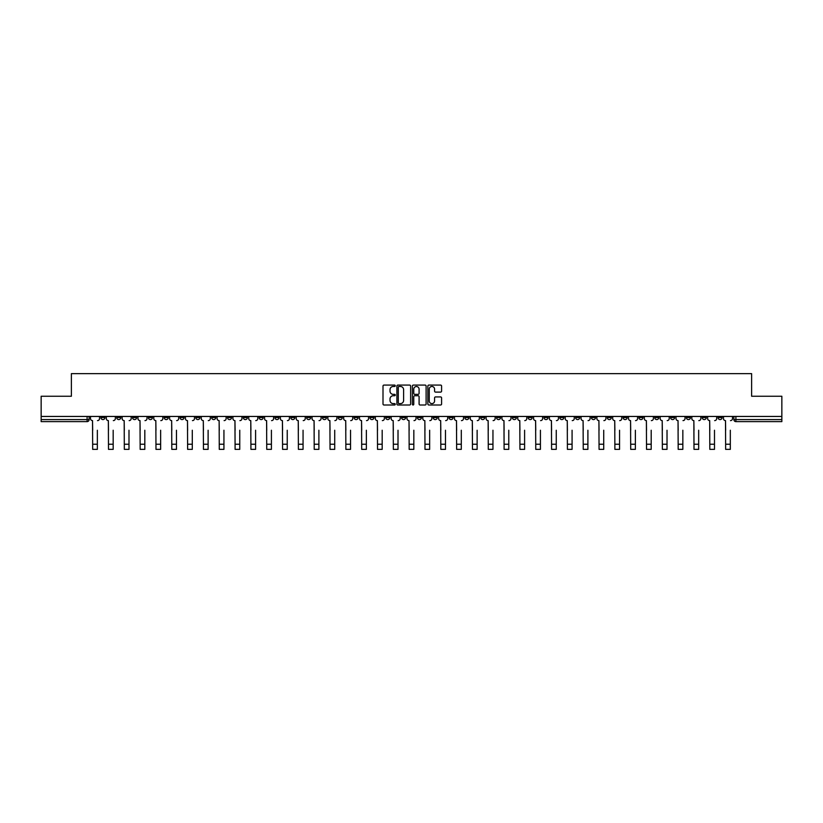 <?xml version="1.0" encoding="UTF-8"?>
<svg xmlns="http://www.w3.org/2000/svg" width="823" height="823" viewBox="0 0 823 823"><rect width="100%" height="100%" fill="white"/><g stroke="black" fill="none" stroke-linecap="round" stroke-linejoin="round"><path stroke-width="1.23" d="M395.266 385.781A0.7 0.7 0 0 0 394.577 385.082L383.991 385.082A0.998 0.998 0 0 0 383.004 386.08L383.004 404A0.998 0.998 0 0 0 383.991 404.998L394.577 404.998A0.7 0.7 0 0 0 395.266 404.299A0.7 0.7 0 0 0 394.577 403.609L393.209 403.609A3.189 3.189 0 0 1 390.02 400.42L390.02 398.929A3.189 3.189 0 0 1 393.209 395.74L394.577 395.74A0.7 0.7 0 0 0 395.266 395.04A0.7 0.7 0 0 0 394.577 394.34L393.209 394.34A3.189 3.189 0 0 1 390.02 391.162L390.02 389.67A3.189 3.189 0 0 1 393.209 386.481L394.577 386.481A0.7 0.7 0 0 0 395.266 385.781M623.104 416.448L623.104 417.559L627.157 417.559A2.027 2.027 0 0 1 625.13 419.586A2.027 2.027 0 0 1 623.104 417.559L623.104 416.448M528.15 416.448L528.15 417.559L532.214 417.559A2.027 2.027 0 0 1 530.187 419.586A2.027 2.027 0 0 1 528.15 417.559L528.15 416.448M512.328 416.448L512.328 417.559L516.391 417.559A2.027 2.027 0 0 1 514.354 419.586A2.027 2.027 0 0 1 512.328 417.559L512.328 416.448M417.384 416.448L417.384 417.559L421.438 417.559A2.027 2.027 0 0 1 419.411 419.586A2.027 2.027 0 0 1 417.384 417.559L417.384 416.448M401.562 416.448L401.562 417.559L405.616 417.559A2.027 2.027 0 0 1 403.589 419.586A2.027 2.027 0 0 1 401.562 417.559L401.562 416.448M385.73 416.448L385.73 417.559L389.793 417.559A2.027 2.027 0 0 1 387.767 419.586A2.027 2.027 0 0 1 385.73 417.559L385.73 416.448M354.085 416.448L354.085 417.559L358.139 417.559A2.027 2.027 0 0 1 356.112 419.586A2.027 2.027 0 0 1 354.085 417.559L354.085 416.448M322.441 417.559L322.441 416.448L322.441 417.559A2.027 2.027 0 0 0 324.468 419.586A2.027 2.027 0 0 1 322.441 417.559L326.494 417.559A2.027 2.027 0 0 1 324.468 419.586A2.027 2.027 0 0 0 326.494 417.559L326.494 416.448L326.494 417.559M306.609 417.559L306.609 416.448L306.609 417.559A2.027 2.027 0 0 0 308.646 419.586A2.027 2.027 0 0 1 306.609 417.559L310.672 417.559A2.027 2.027 0 0 1 308.646 419.586M290.786 417.559L290.786 416.448L290.786 417.559A2.027 2.027 0 0 0 292.813 419.586A2.027 2.027 0 0 1 290.786 417.559L294.85 417.559A2.027 2.027 0 0 1 292.813 419.586A2.027 2.027 0 0 0 294.85 417.559L294.85 416.448L294.85 417.559M274.964 416.448L274.964 417.559L279.018 417.559A2.027 2.027 0 0 1 276.991 419.586A2.027 2.027 0 0 1 274.964 417.559L274.964 416.448M259.142 416.448L259.142 417.559L263.195 417.559A2.027 2.027 0 0 1 261.169 419.586A2.027 2.027 0 0 1 259.142 417.559L259.142 416.448M243.32 416.448L243.32 417.559L247.373 417.559A2.027 2.027 0 0 1 245.347 419.586A2.027 2.027 0 0 1 243.32 417.559L243.32 416.448M227.487 417.559L227.487 416.448L227.487 417.559A2.027 2.027 0 0 0 229.524 419.586A2.027 2.027 0 0 1 227.487 417.559L231.551 417.559A2.027 2.027 0 0 1 229.524 419.586M195.843 417.559L195.843 416.448L195.843 417.559A2.027 2.027 0 0 0 197.87 419.586A2.027 2.027 0 0 1 195.843 417.559L199.896 417.559A2.027 2.027 0 0 1 197.87 419.586A2.027 2.027 0 0 0 199.896 417.559L199.896 416.448L199.896 417.559M180.021 417.559L180.021 416.448L180.021 417.559A2.027 2.027 0 0 0 182.048 419.586A2.027 2.027 0 0 1 180.021 417.559L184.074 417.559A2.027 2.027 0 0 1 182.048 419.586A2.027 2.027 0 0 0 184.074 417.559L184.074 416.448L184.074 417.559M164.199 417.559L164.199 416.448L164.199 417.559A2.027 2.027 0 0 0 166.225 419.586A2.027 2.027 0 0 1 164.199 417.559L168.252 417.559A2.027 2.027 0 0 1 166.225 419.586A2.027 2.027 0 0 0 168.252 417.559L168.252 416.448L168.252 417.559M148.366 417.559L148.366 416.448L148.366 417.559A2.027 2.027 0 0 0 150.403 419.586A2.027 2.027 0 0 1 148.366 417.559L152.43 417.559A2.027 2.027 0 0 1 150.403 419.586M132.544 417.559L132.544 416.448L132.544 417.559A2.027 2.027 0 0 0 134.571 419.586A2.027 2.027 0 0 1 132.544 417.559L136.608 417.559A2.027 2.027 0 0 1 134.571 419.586A2.027 2.027 0 0 0 136.608 417.559L136.608 416.448L136.608 417.559M116.722 417.559L116.722 416.448L116.722 417.559A2.027 2.027 0 0 0 118.749 419.586A2.027 2.027 0 0 1 116.722 417.559L120.775 417.559A2.027 2.027 0 0 1 118.749 419.586A2.027 2.027 0 0 0 120.775 417.559L120.775 416.448L120.775 417.559M440.603 392.108A0.998 0.998 0 0 0 441.591 391.11L441.591 386.08A0.998 0.998 0 0 0 440.603 385.082L428.845 385.082A0.998 0.998 0 0 0 427.857 386.08L427.857 404A0.998 0.998 0 0 0 428.845 404.998L440.603 404.998A0.998 0.998 0 0 0 441.591 404L441.591 397.931A0.998 0.998 0 0 0 440.603 396.933L435.573 396.933A0.998 0.998 0 0 0 434.575 397.931L434.575 400.945A2.664 2.664 0 0 1 431.91 403.609A2.664 2.664 0 0 1 429.246 400.945L429.246 389.145A2.664 2.664 0 0 1 431.91 386.481A2.664 2.664 0 0 1 434.575 389.145L434.575 391.11A0.998 0.998 0 0 0 435.573 392.108L440.603 392.108M41.15 416.448L41.15 396.254L71.375 396.254L71.375 373.642L751.625 373.642L751.625 396.254L781.85 396.254L781.85 416.448L41.15 416.448L41.15 419.586L89.131 419.586L89.131 416.448L89.131 419.586A2.027 2.027 0 0 1 87.104 421.623L41.15 421.623L41.15 419.586M410.626 386.08A0.998 0.998 0 0 0 409.638 385.082L397.879 385.082A0.998 0.998 0 0 0 396.892 386.08L396.892 404A0.998 0.998 0 0 0 397.879 404.998L409.638 404.998A0.998 0.998 0 0 0 410.626 404L410.626 386.08M413.362 385.082L425.121 385.082A0.998 0.998 0 0 1 426.108 386.08L426.108 404A0.998 0.998 0 0 1 425.121 404.998L420.09 404.998A0.998 0.998 0 0 1 419.092 404L419.092 396.737A0.998 0.998 0 0 0 418.094 395.74L414.761 395.74A0.998 0.998 0 0 0 413.763 396.737L413.763 404.299A0.7 0.7 0 0 1 413.064 404.998A0.7 0.7 0 0 1 412.374 404.299L412.374 386.08A0.998 0.998 0 0 1 413.362 385.082M733.869 416.448L733.869 419.586L781.85 419.586L781.85 421.623L735.896 421.623A2.027 2.027 0 0 1 733.869 419.586A2.027 2.027 0 0 0 735.896 421.623L735.896 416.448M781.85 416.448L781.85 419.586M722.1 416.448L722.1 417.559A2.027 2.027 0 0 1 720.074 419.586A2.027 2.027 0 0 1 718.047 417.559L722.1 417.559M718.047 416.448L718.047 417.559M706.278 417.559L706.278 416.448L706.278 417.559A2.027 2.027 0 0 1 704.251 419.586A2.027 2.027 0 0 1 702.225 417.559L706.278 417.559A2.027 2.027 0 0 1 704.251 419.586M702.225 416.448L702.225 417.559M690.456 416.448L690.456 417.559A2.027 2.027 0 0 1 688.429 419.586A2.027 2.027 0 0 1 686.392 417.559A2.027 2.027 0 0 0 688.429 419.586M686.392 416.448L686.392 417.559L690.456 417.559M674.634 416.448L674.634 417.559A2.027 2.027 0 0 1 672.597 419.586A2.027 2.027 0 0 1 670.57 417.559L674.634 417.559A2.027 2.027 0 0 1 672.597 419.586M670.57 416.448L670.57 417.559M658.801 416.448L658.801 417.559A2.027 2.027 0 0 1 656.775 419.586A2.027 2.027 0 0 1 654.748 417.559A2.027 2.027 0 0 0 656.775 419.586M654.748 416.448L654.748 417.559L658.801 417.559M642.979 416.448L642.979 417.559A2.027 2.027 0 0 1 640.952 419.586A2.027 2.027 0 0 1 638.926 417.559L642.979 417.559M638.926 416.448L638.926 417.559M627.157 416.448L627.157 417.559A2.027 2.027 0 0 1 625.13 419.586M611.335 416.448L611.335 417.559A2.027 2.027 0 0 1 609.308 419.586A2.027 2.027 0 0 1 607.271 417.559L611.335 417.559M607.271 416.448L607.271 417.559M595.513 416.448L595.513 417.559A2.027 2.027 0 0 1 593.476 419.586A2.027 2.027 0 0 1 591.449 417.559L595.513 417.559M591.449 416.448L591.449 417.559M579.68 416.448L579.68 417.559A2.027 2.027 0 0 1 577.653 419.586A2.027 2.027 0 0 1 575.627 417.559A2.027 2.027 0 0 0 577.653 419.586M575.627 416.448L575.627 417.559L579.68 417.559M563.858 416.448L563.858 417.559A2.027 2.027 0 0 1 561.831 419.586A2.027 2.027 0 0 1 559.805 417.559L563.858 417.559M559.805 416.448L559.805 417.559M548.036 416.448L548.036 417.559A2.027 2.027 0 0 1 546.009 419.586A2.027 2.027 0 0 1 543.982 417.559L548.036 417.559M543.982 416.448L543.982 417.559M532.214 416.448L532.214 417.559M516.391 416.448L516.391 417.559L516.391 416.448M500.559 416.448L500.559 417.559A2.027 2.027 0 0 1 498.532 419.586A2.027 2.027 0 0 1 496.506 417.559L500.559 417.559M496.506 416.448L496.506 417.559M484.737 416.448L484.737 417.559A2.027 2.027 0 0 1 482.71 419.586A2.027 2.027 0 0 1 480.683 417.559L484.737 417.559M480.683 416.448L480.683 417.559M468.915 416.448L468.915 417.559A2.027 2.027 0 0 1 466.888 419.586A2.027 2.027 0 0 1 464.861 417.559L468.915 417.559M464.861 416.448L464.861 417.559M453.092 416.448L453.092 417.559A2.027 2.027 0 0 1 451.066 419.586A2.027 2.027 0 0 1 449.029 417.559L453.092 417.559M449.029 416.448L449.029 417.559M437.27 416.448L437.27 417.559A2.027 2.027 0 0 1 435.233 419.586A2.027 2.027 0 0 1 433.207 417.559L437.27 417.559M433.207 416.448L433.207 417.559M421.438 416.448L421.438 417.559A2.027 2.027 0 0 1 419.411 419.586M405.616 416.448L405.616 417.559M389.793 417.559L389.793 416.448L389.793 417.559A2.027 2.027 0 0 1 387.767 419.586M373.971 416.448L373.971 417.559A2.027 2.027 0 0 1 371.934 419.586A2.027 2.027 0 0 1 369.908 417.559A2.027 2.027 0 0 0 371.934 419.586A2.027 2.027 0 0 0 373.971 417.559L369.908 417.559L369.908 416.448M358.139 417.559L358.139 416.448L358.139 417.559A2.027 2.027 0 0 1 356.112 419.586M342.317 416.448L342.317 417.559A2.027 2.027 0 0 1 340.29 419.586A2.027 2.027 0 0 1 338.263 417.559A2.027 2.027 0 0 0 340.29 419.586M338.263 416.448L338.263 417.559L342.317 417.559M310.672 416.448L310.672 417.559L310.672 416.448M279.018 417.559L279.018 416.448L279.018 417.559A2.027 2.027 0 0 1 276.991 419.586M263.195 417.559L263.195 416.448L263.195 417.559A2.027 2.027 0 0 1 261.169 419.586M247.373 417.559L247.373 416.448L247.373 417.559A2.027 2.027 0 0 1 245.347 419.586M231.551 416.448L231.551 417.559L231.551 416.448M215.729 417.559L215.729 416.448L215.729 417.559A2.027 2.027 0 0 1 213.692 419.586A2.027 2.027 0 0 1 211.665 417.559L215.729 417.559A2.027 2.027 0 0 1 213.692 419.586M211.665 416.448L211.665 417.559M152.43 416.448L152.43 417.559L152.43 416.448M104.953 416.448L104.953 417.559A2.027 2.027 0 0 1 102.926 419.586A2.027 2.027 0 0 1 100.9 417.559A2.027 2.027 0 0 0 102.926 419.586A2.027 2.027 0 0 0 104.953 417.559L104.953 416.448M100.9 416.448L100.9 417.559L104.953 417.559M87.104 416.448L87.104 421.623A2.027 2.027 0 0 0 89.131 419.586M398.98 386.481A0.7 0.7 0 0 0 398.281 387.18L398.281 402.91A0.7 0.7 0 0 0 398.98 403.609L400.42 403.609A3.189 3.189 0 0 0 403.609 400.42L403.609 389.67A3.189 3.189 0 0 0 400.42 386.481L398.98 386.481M419.092 389.197A2.664 2.664 0 0 0 416.428 386.532A2.664 2.664 0 0 0 413.763 389.197L413.763 393.353A0.998 0.998 0 0 0 414.761 394.34L418.094 394.34A0.998 0.998 0 0 0 419.092 393.353L419.092 389.197M90.499 418.578L90.499 416.448L90.499 418.578A2.027 2.027 0 0 0 92.526 420.604L92.68 430.244M92.526 420.604L92.68 449.358L97.351 449.358L97.351 430.244M99.532 418.578L99.532 416.448L99.532 418.578A2.027 2.027 0 0 1 97.495 420.604M106.321 418.578L106.321 416.448L106.321 418.578A2.027 2.027 0 0 0 108.348 420.604L108.502 430.244M108.348 420.604L108.502 449.358L113.173 449.358L113.173 430.244M115.354 418.578L115.354 416.448L115.354 418.578A2.027 2.027 0 0 1 113.327 420.604M122.143 418.578L122.143 416.448L122.143 418.578A2.027 2.027 0 0 0 124.18 420.604L124.324 430.244M124.18 420.604L124.324 449.358L128.995 449.358L128.995 430.244M131.176 418.578L131.176 416.448L131.176 418.578A2.027 2.027 0 0 1 129.149 420.604M137.976 418.578L137.976 416.448L137.976 418.578A2.027 2.027 0 0 0 140.003 420.604L140.157 430.244M140.003 420.604L140.157 449.358L144.817 449.358L144.817 430.244M146.998 418.578L146.998 416.448L146.998 418.578A2.027 2.027 0 0 1 144.971 420.604M113.173 449.358L108.502 449.358M128.995 449.358L124.324 449.358M144.817 449.358L140.157 449.358M153.798 418.578L153.798 416.448L153.798 418.578A2.027 2.027 0 0 0 155.825 420.604L155.979 430.244M155.825 420.604L155.979 449.358L160.639 449.358L160.639 430.244M162.82 418.578L162.82 416.448L162.82 418.578A2.027 2.027 0 0 1 160.794 420.604M169.62 418.578L169.62 416.448L169.62 418.578A2.027 2.027 0 0 0 171.647 420.604L171.801 430.244M171.647 420.604L171.801 449.358L176.472 449.358L176.472 430.244M178.653 418.578L178.653 416.448L178.653 418.578A2.027 2.027 0 0 1 176.616 420.604M160.639 449.358L155.979 449.358M176.472 449.358L171.801 449.358M185.442 418.578L185.442 416.448L185.442 418.578A2.027 2.027 0 0 0 187.479 420.604L187.623 430.244M187.479 420.604L187.623 449.358L192.294 449.358L192.294 430.244M194.475 418.578L194.475 416.448L194.475 418.578A2.027 2.027 0 0 1 192.448 420.604M201.275 418.578L201.275 416.448L201.275 418.578A2.027 2.027 0 0 0 203.302 420.604L203.446 430.244M203.302 420.604L203.446 449.358L208.116 449.358L208.116 430.244M210.297 418.578L210.297 416.448L210.297 418.578A2.027 2.027 0 0 1 208.27 420.604M217.097 418.578L217.097 416.448L217.097 418.578A2.027 2.027 0 0 0 219.124 420.604L219.278 430.244M219.124 420.604L219.278 449.358L223.938 449.358L223.938 430.244M226.119 418.578L226.119 416.448L226.119 418.578A2.027 2.027 0 0 1 224.093 420.604M232.919 418.578L232.919 416.448L232.919 418.578A2.027 2.027 0 0 0 234.946 420.604L235.1 430.244M234.946 420.604L235.1 449.358L239.76 449.358L239.76 430.244M241.941 418.578L241.941 416.448L241.941 418.578A2.027 2.027 0 0 1 239.915 420.604M248.741 418.578L248.741 416.448L248.741 418.578A2.027 2.027 0 0 0 250.768 420.604L250.922 430.244M250.768 420.604L250.922 449.358L255.593 449.358L255.593 430.244M257.774 418.578L257.774 416.448L257.774 418.578A2.027 2.027 0 0 1 255.737 420.604M264.564 418.578L264.564 416.448L264.564 418.578A2.027 2.027 0 0 0 266.601 420.604L266.745 430.244M266.601 420.604L266.745 449.358L271.415 449.358L271.415 430.244M273.596 418.578L273.596 416.448L273.596 418.578A2.027 2.027 0 0 1 271.569 420.604M280.396 418.578L280.396 416.448L280.396 418.578A2.027 2.027 0 0 0 282.423 420.604L282.577 430.244M282.423 420.604L282.577 449.358L287.237 449.358L287.237 430.244M289.418 418.578L289.418 416.448L289.418 418.578A2.027 2.027 0 0 1 287.392 420.604M296.218 418.578L296.218 416.448L296.218 418.578A2.027 2.027 0 0 0 298.245 420.604L298.399 430.244M298.245 420.604L298.399 449.358L303.059 449.358L303.059 430.244M305.24 418.578L305.24 416.448L305.24 418.578A2.027 2.027 0 0 1 303.214 420.604M192.294 449.358L187.623 449.358M208.116 449.358L203.446 449.358M223.938 449.358L219.278 449.358M239.76 449.358L235.1 449.358M255.593 449.358L250.922 449.358M271.415 449.358L266.745 449.358M287.237 449.358L282.577 449.358M303.059 449.358L298.399 449.358M312.04 418.578L312.04 416.448L312.04 418.578A2.027 2.027 0 0 0 314.067 420.604L314.221 430.244M314.067 420.604L314.221 449.358L318.892 449.358L318.892 430.244M321.073 418.578L321.073 416.448L321.073 418.578A2.027 2.027 0 0 1 319.036 420.604M327.863 418.578L327.863 416.448L327.863 418.578A2.027 2.027 0 0 0 329.889 420.604L330.044 430.244M329.889 420.604L330.044 449.358L334.714 449.358L334.714 430.244M336.895 418.578L336.895 416.448L336.895 418.578A2.027 2.027 0 0 1 334.868 420.604M343.685 418.578L343.685 416.448L343.685 418.578A2.027 2.027 0 0 0 345.722 420.604L345.866 430.244M345.722 420.604L345.866 449.358L350.536 449.358L350.536 430.244M352.717 418.578L352.717 416.448L352.717 418.578A2.027 2.027 0 0 1 350.691 420.604M359.517 418.578L359.517 416.448L359.517 418.578A2.027 2.027 0 0 0 361.544 420.604L361.698 430.244M361.544 420.604L361.698 449.358L366.358 449.358L366.358 430.244M368.539 418.578L368.539 416.448L368.539 418.578A2.027 2.027 0 0 1 366.513 420.604M375.339 418.578L375.339 416.448L375.339 418.578A2.027 2.027 0 0 0 377.366 420.604L377.52 430.244M377.366 420.604L377.52 449.358L382.181 449.358L382.181 430.244M384.362 418.578L384.362 416.448L384.362 418.578A2.027 2.027 0 0 1 382.335 420.604M391.162 418.578L391.162 416.448L391.162 418.578A2.027 2.027 0 0 0 393.188 420.604L393.343 430.244M393.188 420.604L393.343 449.358L398.013 449.358L398.013 430.244M400.194 418.578L400.194 416.448L400.194 418.578A2.027 2.027 0 0 1 398.157 420.604M406.984 418.578L406.984 416.448L406.984 418.578A2.027 2.027 0 0 0 409.01 420.604L409.165 430.244M409.01 420.604L409.165 449.358L413.835 449.358L413.835 430.244M416.016 418.578L416.016 416.448L416.016 418.578A2.027 2.027 0 0 1 413.99 420.604M422.806 418.578L422.806 416.448L422.806 418.578A2.027 2.027 0 0 0 424.843 420.604L424.987 430.244M424.843 420.604L424.987 449.358L429.657 449.358L429.657 430.244M431.838 418.578L431.838 416.448L431.838 418.578A2.027 2.027 0 0 1 429.812 420.604M438.638 418.578L438.638 416.448L438.638 418.578A2.027 2.027 0 0 0 440.665 420.604L440.819 430.244M440.665 420.604L440.819 449.358L445.48 449.358L445.48 430.244M447.661 418.578L447.661 416.448L447.661 418.578A2.027 2.027 0 0 1 445.634 420.604M454.461 418.578L454.461 416.448L454.461 418.578A2.027 2.027 0 0 0 456.487 420.604L456.642 430.244M456.487 420.604L456.642 449.358L461.302 449.358L461.302 430.244M463.483 418.578L463.483 416.448L463.483 418.578A2.027 2.027 0 0 1 461.456 420.604M470.283 418.578L470.283 416.448L470.283 418.578A2.027 2.027 0 0 0 472.309 420.604L472.464 430.244M472.309 420.604L472.464 449.358L477.134 449.358L477.134 430.244M479.315 418.578L479.315 416.448L479.315 418.578A2.027 2.027 0 0 1 477.278 420.604M486.105 418.578L486.105 416.448L486.105 418.578A2.027 2.027 0 0 0 488.132 420.604L488.286 430.244M488.132 420.604L488.286 449.358L492.956 449.358L492.956 430.244M495.137 418.578L495.137 416.448L495.137 418.578A2.027 2.027 0 0 1 493.111 420.604M501.927 418.578L501.927 416.448L501.927 418.578A2.027 2.027 0 0 0 503.964 420.604L504.108 430.244M503.964 420.604L504.108 449.358L508.779 449.358L508.779 430.244M510.96 418.578L510.96 416.448L510.96 418.578A2.027 2.027 0 0 1 508.933 420.604M517.76 418.578L517.76 416.448L517.76 418.578A2.027 2.027 0 0 0 519.786 420.604L519.941 430.244M519.786 420.604L519.941 449.358L524.601 449.358L524.601 430.244M526.782 418.578L526.782 416.448L526.782 418.578A2.027 2.027 0 0 1 524.755 420.604M533.582 418.578L533.582 416.448L533.582 418.578A2.027 2.027 0 0 0 535.608 420.604L535.763 430.244M535.608 420.604L535.763 449.358L540.423 449.358L540.423 430.244M542.604 418.578L542.604 416.448L542.604 418.578A2.027 2.027 0 0 1 540.577 420.604M318.892 449.358L314.221 449.358M334.714 449.358L330.044 449.358M350.536 449.358L345.866 449.358M366.358 449.358L361.698 449.358M382.181 449.358L377.52 449.358M398.013 449.358L393.343 449.358M413.835 449.358L409.165 449.358M429.657 449.358L424.987 449.358M445.48 449.358L440.819 449.358M461.302 449.358L456.642 449.358M477.134 449.358L472.464 449.358M492.956 449.358L488.286 449.358M508.779 449.358L504.108 449.358M524.601 449.358L519.941 449.358M540.423 449.358L535.763 449.358M549.404 418.578L549.404 416.448L549.404 418.578A2.027 2.027 0 0 0 551.431 420.604L551.585 430.244M551.431 420.604L551.585 449.358L556.255 449.358L556.255 430.244M558.436 418.578L558.436 416.448L558.436 418.578A2.027 2.027 0 0 1 556.399 420.604M556.255 449.358L551.585 449.358M565.226 418.578L565.226 416.448L565.226 418.578A2.027 2.027 0 0 0 567.263 420.604L567.407 430.244M567.263 420.604L567.407 449.358L572.078 449.358L572.078 430.244M574.259 418.578L574.259 416.448L574.259 418.578A2.027 2.027 0 0 1 572.232 420.604M572.078 449.358L567.407 449.358M581.059 418.578L581.059 416.448L581.059 418.578A2.027 2.027 0 0 0 583.085 420.604L583.24 430.244M583.085 420.604L583.24 449.358L587.9 449.358L587.9 430.244M590.081 418.578L590.081 416.448L590.081 418.578A2.027 2.027 0 0 1 588.054 420.604M587.9 449.358L583.24 449.358M596.881 418.578L596.881 416.448L596.881 418.578A2.027 2.027 0 0 0 598.907 420.604L599.062 430.244M598.907 420.604L599.062 449.358L603.722 449.358L603.722 430.244M605.903 418.578L605.903 416.448L605.903 418.578A2.027 2.027 0 0 1 603.876 420.604M603.722 449.358L599.062 449.358M612.703 418.578L612.703 416.448L612.703 418.578A2.027 2.027 0 0 0 614.73 420.604L614.884 430.244M614.73 420.604L614.884 449.358L619.554 449.358L619.554 430.244M621.725 418.578L621.725 416.448L621.725 418.578A2.027 2.027 0 0 1 619.698 420.604M619.554 449.358L614.884 449.358M628.525 418.578L628.525 416.448L628.525 418.578A2.027 2.027 0 0 0 630.552 420.604L630.706 430.244M630.552 420.604L630.706 449.358L635.377 449.358L635.377 430.244M637.558 418.578L637.558 416.448L637.558 418.578A2.027 2.027 0 0 1 635.521 420.604M635.377 449.358L630.706 449.358M644.347 418.578L644.347 416.448L644.347 418.578A2.027 2.027 0 0 0 646.384 420.604L646.528 430.244M646.384 420.604L646.528 449.358L651.199 449.358L651.199 430.244M653.38 418.578L653.38 416.448L653.38 418.578A2.027 2.027 0 0 1 651.353 420.604M651.199 449.358L646.528 449.358M660.18 418.578L660.18 416.448L660.18 418.578A2.027 2.027 0 0 0 662.206 420.604L662.361 430.244M662.206 420.604L662.361 449.358L667.021 449.358L667.021 430.244M669.202 418.578L669.202 416.448L669.202 418.578A2.027 2.027 0 0 1 667.175 420.604M667.021 449.358L662.361 449.358M676.002 418.578L676.002 416.448L676.002 418.578A2.027 2.027 0 0 0 678.029 420.604L678.183 430.244M678.029 420.604L678.183 449.358L682.843 449.358L682.843 430.244M685.024 418.578L685.024 416.448L685.024 418.578A2.027 2.027 0 0 1 682.997 420.604M682.843 449.358L678.183 449.358M691.824 418.578L691.824 416.448L691.824 418.578A2.027 2.027 0 0 0 693.851 420.604L694.005 430.244M693.851 420.604L694.005 449.358L698.676 449.358L698.676 430.244M700.857 418.578L700.857 416.448L700.857 418.578A2.027 2.027 0 0 1 698.82 420.604M698.676 449.358L694.005 449.358M707.646 418.578L707.646 416.448L707.646 418.578A2.027 2.027 0 0 0 709.673 420.604L709.827 430.244M709.673 420.604L709.827 449.358L714.498 449.358L714.498 430.244M716.679 418.578L716.679 416.448L716.679 418.578A2.027 2.027 0 0 1 714.652 420.604M714.498 449.358L709.827 449.358M723.468 418.578L723.468 416.448L723.468 418.578A2.027 2.027 0 0 0 725.505 420.604L725.649 430.244M725.505 420.604L725.649 449.358L730.32 449.358L730.32 430.244M732.501 418.578L732.501 416.448L732.501 418.578A2.027 2.027 0 0 1 730.474 420.604M730.32 449.358L725.649 449.358M97.351 444.235L92.68 444.235M113.173 444.235L108.502 444.235M128.995 444.235L124.324 444.235M144.817 444.235L140.157 444.235M160.639 444.235L155.979 444.235M176.472 444.235L171.801 444.235M192.294 444.235L187.623 444.235M208.116 444.235L203.446 444.235M223.938 444.235L219.278 444.235M239.76 444.235L235.1 444.235M255.593 444.235L250.922 444.235M271.415 444.235L266.745 444.235M287.237 444.235L282.577 444.235M303.059 444.235L298.399 444.235M318.892 444.235L314.221 444.235M334.714 444.235L330.044 444.235M350.536 444.235L345.866 444.235M366.358 444.235L361.698 444.235M382.181 444.235L377.52 444.235M398.013 444.235L393.343 444.235M413.835 444.235L409.165 444.235M429.657 444.235L424.987 444.235M445.48 444.235L440.819 444.235M461.302 444.235L456.642 444.235M477.134 444.235L472.464 444.235M492.956 444.235L488.286 444.235M508.779 444.235L504.108 444.235M524.601 444.235L519.941 444.235M540.423 444.235L535.763 444.235M556.255 444.235L551.585 444.235M572.078 444.235L567.407 444.235M587.9 444.235L583.24 444.235M603.722 444.235L599.062 444.235M619.554 444.235L614.884 444.235M635.377 444.235L630.706 444.235M651.199 444.235L646.528 444.235M667.021 444.235L662.361 444.235M682.843 444.235L678.183 444.235M698.676 444.235L694.005 444.235M714.498 444.235L709.827 444.235M730.32 444.235L725.649 444.235"/></g></svg>
